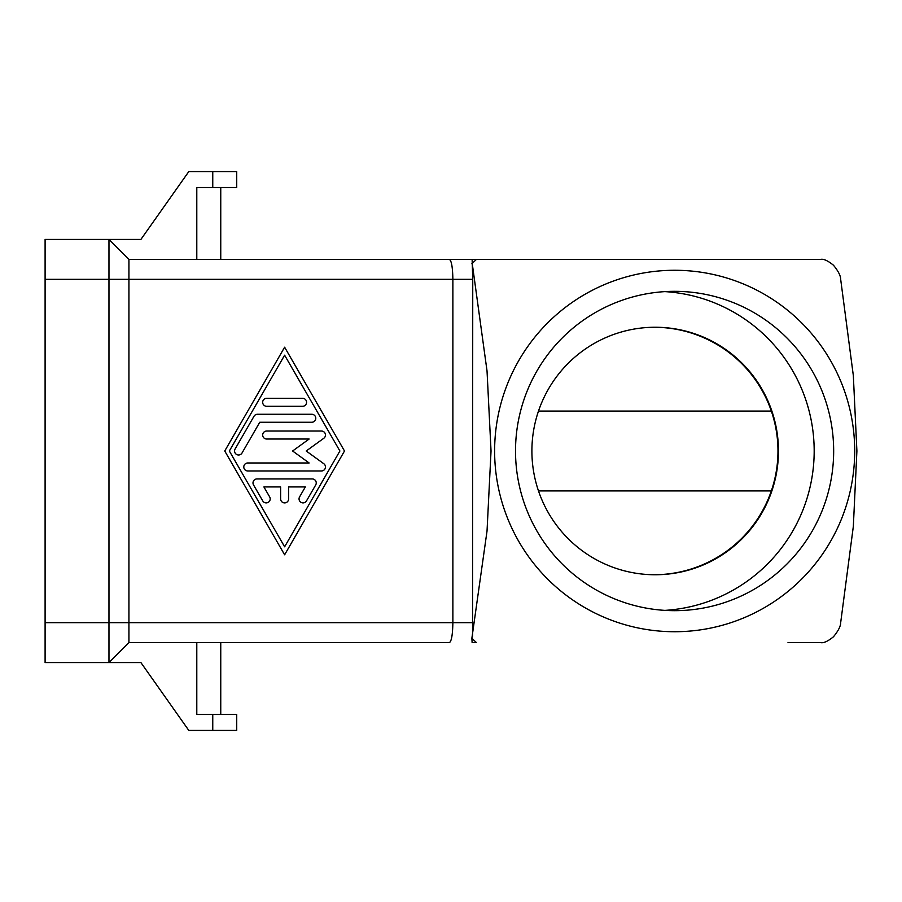 <?xml version="1.0" encoding="UTF-8"?>
<svg xmlns="http://www.w3.org/2000/svg" width="902" height="902" viewBox="0 0 902 902"><rect width="100%" height="100%" fill="white"/><g stroke="black" fill="none" stroke-linecap="round" stroke-linejoin="round"><path stroke-width="1.35" d="M788.01 642.619L820.64 642.619C823.616 643.25 827.901 641.311 833.471 636.767C838.262 630.949 840.664 626.247 840.675 622.662L853.337 526.396L856.9 451L853.337 375.604L840.675 279.338C840.664 275.753 838.262 271.051 833.471 265.233C827.901 260.689 823.616 258.75 820.64 259.381L476.448 259.381L820.64 259.381M449.5 259.393C451.552 260.915 452.669 267.567 452.872 279.338L472.749 279.338L472.118 259.381L128.93 259.381L108.973 239.425L140.904 239.425L188.811 171.56L212.759 171.56L212.759 187.526L196.794 187.526L196.794 259.381M854.701 451A180.727 180.039 90 0 0 674.662 270.273A180.727 180.039 90 0 0 494.623 451A180.727 180.039 90 0 0 674.662 631.727A180.727 180.039 90 0 0 854.701 451M220.753 187.526L220.753 259.381L476.448 259.381A262.437 261.445 90 0 0 471.881 263.779M471.881 638.221A262.437 261.445 90 0 0 476.448 642.619L472.118 642.619L471.881 638.221L487.035 531.007L491.038 451L487.035 370.993L472.547 265.752M664.853 291.617A159.677 159.068 -90 0 1 814.179 451A159.677 159.068 -90 0 1 664.853 610.383M833.662 451A159.677 159.068 -90 0 1 674.595 610.677A159.677 159.068 -90 0 1 515.516 451A159.677 159.068 -90 0 1 674.595 291.323A159.677 159.068 -90 0 1 833.662 451M655.179 327.246A123.754 123.281 -90 0 1 778.46 451A123.754 123.281 -90 0 1 655.179 574.754A123.754 123.281 -90 0 1 531.898 451A123.754 123.281 -90 0 1 655.179 327.246M654.469 327.246A124.228 123.754 0 0 1 777.975 451A124.228 123.754 0 0 1 654.469 574.754M212.759 187.526L236.719 187.526L236.719 171.56L212.759 171.56M212.759 730.44L236.719 730.44L236.719 714.474L212.759 714.474L212.759 730.44L188.811 730.44L140.904 662.575L108.973 662.575L108.973 239.425L128.93 259.381L128.93 279.338L452.872 279.338L452.872 622.662C452.657 634.76 451.496 641.412 449.376 642.619L220.753 642.619L220.753 714.474M256.991 478.939L312.25 478.939A3.991 3.991 0 0 1 315.711 484.926L306.5 500.903A3.991 3.991 0 0 1 301.042 502.358A3.991 3.991 0 0 1 299.577 496.912L305.338 486.933L288.617 486.933L288.617 498.907A3.991 3.991 0 0 1 284.626 502.899A3.991 3.991 0 0 1 280.623 498.907L280.623 486.933L263.903 486.933L269.664 496.912A3.991 3.991 0 0 1 268.198 502.358A3.991 3.991 0 0 1 262.741 500.903L253.53 484.926A3.991 3.991 0 0 1 256.991 478.939M302.576 398.301A3.991 3.991 0 0 1 306.567 402.292A3.991 3.991 0 0 1 302.576 406.295L266.665 406.295A3.991 3.991 0 0 1 262.674 402.292A3.991 3.991 0 0 1 266.665 398.301L302.576 398.301M284.626 355.196L229.345 451L284.626 546.804L339.896 451L284.626 355.196M224.745 451L284.626 347.202L344.496 451L284.626 554.798L224.745 451M257.453 414.277L311.788 414.277A3.991 3.991 0 0 1 315.779 418.269A3.991 3.991 0 0 1 311.788 422.26L259.753 422.26L242.029 452.996A3.991 3.991 0 0 1 236.572 454.461A3.991 3.991 0 0 1 235.106 449.004L253.992 416.273A3.991 3.991 0 0 1 257.453 414.277M309.138 462.974L292.609 451L309.138 439.026L266.665 439.026A3.991 3.991 0 0 1 262.674 435.035A3.991 3.991 0 0 1 266.665 431.043L321.462 431.043A3.991 3.991 0 0 1 323.807 438.271L306.218 451L323.807 463.729A3.991 3.991 0 0 1 321.462 470.957L247.779 470.957A3.991 3.991 0 0 1 243.788 466.965A3.991 3.991 0 0 1 247.779 462.974L309.138 462.974M128.93 642.619L128.93 279.338L45.1 279.338L45.1 662.575L108.973 662.575L128.93 642.619L449.376 642.619M196.794 642.619L196.794 714.474L212.759 714.474M538.483 411.075L771.334 411.075M538.483 490.925L771.334 490.925M108.973 239.425L45.1 239.425L45.1 279.338M450.075 259.381L449.376 259.381M472.547 636.248L472.749 279.338M45.1 622.662L472.749 622.662M450.075 259.618L449.5 259.629"/></g></svg>
